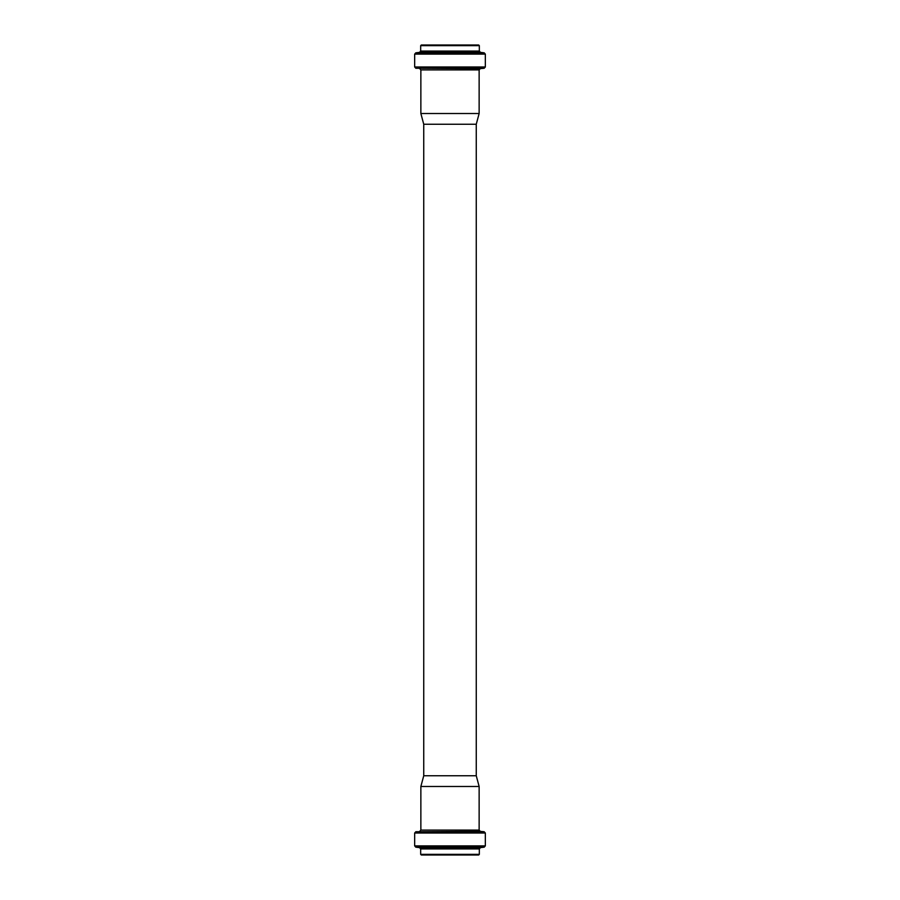 <?xml version="1.0" encoding="UTF-8"?>
<svg xmlns="http://www.w3.org/2000/svg" width="900" height="900" viewBox="0 0 900 900"><rect width="100%" height="100%" fill="white"/><g stroke="black" fill="none" stroke-linecap="round" stroke-linejoin="round"><path stroke-width="1.35" d="M477.889 855L422.111 855M478.676 855L421.324 855L420.671 854.347L479.329 854.347L478.676 855M476.257 775.755L423.743 775.755L423.743 124.245L476.257 124.245L476.257 775.755L479.137 786.476L479.137 830.081L480.33 831.386L484.144 831.724L485.336 833.018L485.336 845.876L484.189 847.17L480.476 847.631L479.329 848.925L479.329 854.347M479.137 786.476L420.863 786.476L420.863 830.081L479.137 830.081M485.336 66.983L485.336 54.124L484.189 52.83L480.476 52.369L479.329 51.075L479.329 45.652L478.676 45L421.324 45L420.671 45.652L420.671 51.075L419.524 52.369L415.811 52.83L414.664 54.124L414.664 66.983L415.856 68.276L484.144 68.276L485.336 66.983L414.664 66.983M476.257 124.245L479.137 113.524L479.137 69.919L480.33 68.614L484.144 68.276M479.137 113.524L420.863 113.524L420.863 69.919L479.137 69.919M479.329 848.925L420.671 848.925L420.671 854.347M480.476 847.631L419.524 847.631L415.811 847.17L414.664 845.876L485.336 845.876M484.189 847.17L415.811 847.17M485.336 833.018L414.664 833.018L414.664 845.876M484.144 831.724L415.856 831.724L414.664 833.018M480.33 831.386L415.856 831.724M479.329 45.652L420.671 45.652M479.329 51.075L420.671 51.075M480.476 52.369L419.524 52.369M484.189 52.83L415.811 52.83M485.336 54.124L414.664 54.124M480.33 68.614L415.856 68.276M420.671 848.925L419.524 847.631M419.67 831.386L420.863 830.081M423.743 775.755L420.863 786.476M419.67 68.614L420.863 69.919M423.743 124.245L420.863 113.524"/></g></svg>
